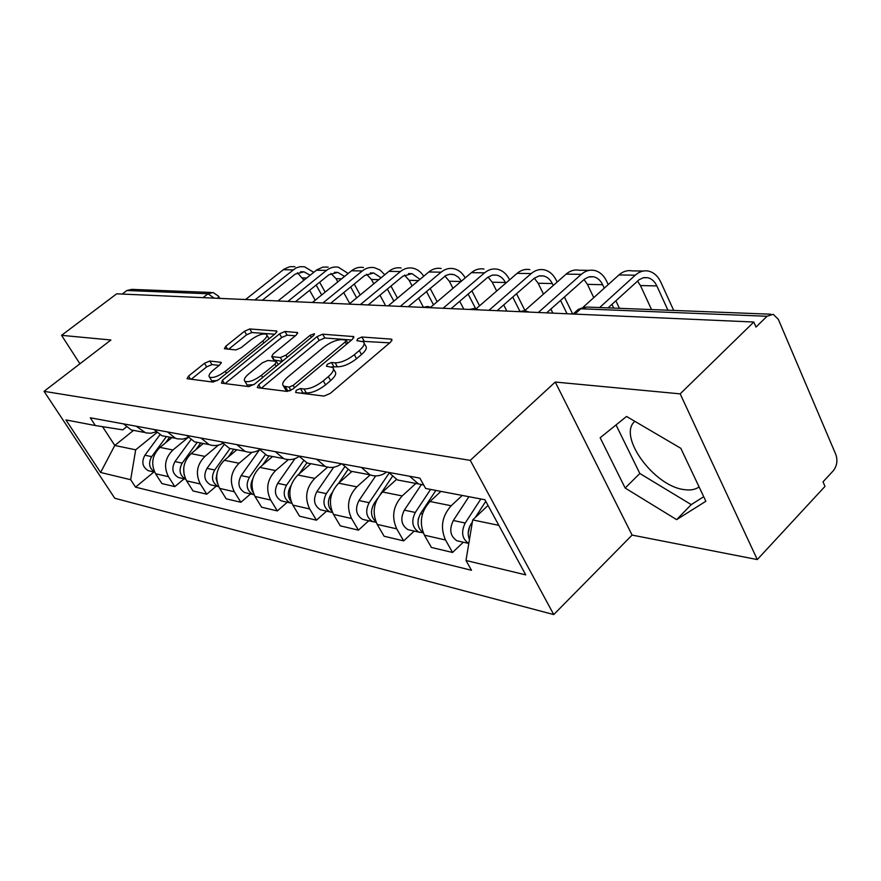 <?xml version="1.0" encoding="UTF-8"?>
<svg xmlns="http://www.w3.org/2000/svg" width="881" height="881" viewBox="0 0 881 881"><rect width="100%" height="100%" fill="white"/><g stroke="black" fill="none" stroke-linecap="round" stroke-linejoin="round"><path stroke-width="1.32" d="M296.247 390.305L295.686 392.519L323.944 396.087L330.122 393.499L390.646 342.103L391.88 339.35L391.109 339.108L361.904 337.016L357.763 338.767L356.871 340.65L363.346 341.806C365.186 343.612 363.82 346.53 359.261 350.572L354.327 354.724C347.378 360.087 340.98 362.785 335.154 362.829L331.509 362.487L327.347 364.238L326.411 366.21L332.655 367.454C334.527 369.337 333.095 372.399 328.349 376.616L323.294 380.867C316.202 386.341 309.771 389.05 304.011 388.973L300.432 388.543L296.247 390.305M699.073 486.907L698.226 487.501C694.547 489.781 689.823 490.475 684.063 489.583C653.856 486.158 617.306 435.853 634.86 421.327M209.766 361.012L204.491 363.291L188.578 376.044L187.058 378.698L213.059 382.079L218.521 379.744L275.5 333.536L276.854 331.036L249.752 328.954L244.522 331.234L225.811 346.222L224.38 348.733L235.91 349.922L241.24 347.621L250.633 340.044C257.56 335.077 262.824 333.161 266.403 334.306C267.67 335.639 266.447 337.875 262.725 341.035L225.283 371.353C218.29 376.396 213.026 378.323 209.502 377.134C208.213 375.702 209.535 373.324 213.466 369.998L219.721 364.954L221.186 362.344L209.766 361.012L211.925 364.591L206.661 366.87L191.155 379.315M555.25 382.046L632.095 535.086L757.286 559.567L680.165 393.862L555.25 382.046L470.267 460.356L44.05 391.329L110.918 340L61.56 335.331L116.677 293.825L753.817 322.028L755.997 327.071L767.032 316.268L580.81 308.768L577.628 309.98M680.165 393.862L753.817 322.028M258.695 384.7L257.252 387.53L257.803 387.728L287.129 391.428L293.065 388.928L352.466 339.262L353.744 336.586L322.677 334.196L317.017 336.63L258.695 384.7L260.721 388.103M248.805 386.594L221.461 383.147L222.453 380.229L279.563 333.844L285.004 331.487L297.569 332.533L296.225 335.077L273.132 353.964L271.744 356.607L280.334 357.565L285.962 355.153L310.167 335.265L314.539 333.712L313.625 335.518L254.488 384.182L248.805 386.594M757.286 559.567L824.99 486.4L823.019 481.841L833.228 470.828C836.961 466.005 837.853 460.609 835.882 454.64L778.341 319.363L773.232 314.297L767.032 316.268M632.095 535.086L553.742 614.575L114.75 498.239L44.05 391.329M61.56 335.331L79.918 363.798M122.217 294.067L126.93 290.499L131.787 289.375L211.088 292.459M423.706 485.024L418.464 483.922L409.643 476.258M440.94 491.378L429.983 501.498C420.821 511.707 418.96 522.94 424.411 535.174L445.522 539.998C440.06 527.565 441.954 516.145 451.193 505.749L462.25 495.441M445.522 539.998L452.548 552.464L463.329 542.222M388.708 472.425L397.474 479.98L403.333 481.081M424.411 535.174L431.393 547.453L452.548 552.464M386.616 472.04C381.253 475.949 375.713 476.874 369.976 474.815L361.298 467.404M414.224 531.067L403.663 540.879L396.725 528.853C391.318 516.861 393.135 505.892 402.188 495.926L415.887 483.438M341.982 463.869L350.594 471.17L356.353 472.249M396.406 479.517L382.574 491.994C373.61 501.785 371.826 512.588 377.2 524.393L384.105 536.243L403.663 540.879M341.476 463.78C336.234 467.525 330.793 468.395 325.166 466.39L316.631 459.232M368.776 520.748L358.424 530.153L351.574 518.535C346.233 506.971 347.984 496.399 356.838 486.841L370.218 474.903M298.747 455.962L307.216 463.021L312.865 464.078M351.96 471.423L338.656 483.195C329.879 492.6 328.161 502.996 333.47 514.394L340.286 525.847L358.424 530.153M299.1 456.49C294.089 459.772 288.935 460.466 283.638 458.583L275.246 451.656M326.565 511.167L316.433 520.197L309.683 508.965C304.397 497.787 306.092 487.6 314.759 478.405L327.644 467.128M258.64 448.616L266.965 455.455L272.504 456.49M310.872 463.703L297.855 475.024C289.265 484.065 287.602 494.098 292.844 505.11L299.562 516.2L316.433 520.197M259.488 449.795C254.763 452.57 249.94 453.076 245.028 451.325L236.791 444.619M287.272 502.247L277.35 510.925L270.687 500.056C265.489 489.241 267.119 479.407 275.599 470.564L288.34 459.607M221.329 441.788L229.501 448.407L234.93 449.431M272.592 456.512L259.84 467.404C251.437 476.114 249.83 485.805 255.005 496.466L261.613 507.203L277.35 510.925M222.607 443.484C218.147 445.83 213.62 446.193 209.05 444.564L200.967 438.066M250.6 493.922L240.876 502.28L234.324 491.741C229.192 481.268 230.778 471.776 239.07 463.241L252.01 452.305M186.53 435.423L194.558 441.844L199.888 442.846M236.835 449.795L224.347 460.3C216.131 468.692 214.568 478.064 219.666 488.393L226.175 498.8L240.876 502.28M188.193 437.505L182.763 439.134L177.213 438.804L175.44 438.253L167.5 431.943M216.297 486.125L206.782 494.197L200.328 483.977C195.263 473.824 196.804 464.628 204.921 456.402L218.477 445.092M153.999 429.465L161.873 435.699L167.104 436.679M203.368 443.495L191.133 453.638C183.083 461.754 181.574 470.817 186.596 480.839L193.005 490.937L206.782 494.197M155.992 431.866L150.86 433.243L145.651 432.857L136.181 426.206M184.14 478.824L174.812 486.62L168.458 476.687C163.481 466.842 164.967 457.944 172.918 449.993L187.972 437.615M123.527 423.893L131.258 429.95L136.379 430.908M171.971 437.593L159.979 447.394C152.105 455.235 150.629 464.023 155.574 473.747L161.884 483.559L174.812 486.62M488.008 505.452L472.701 519.922L498.833 525.362M102.559 426.668L114.783 445.467L135.674 449.817L130.674 479.716L100.61 472.469L65.921 419.929L95.335 425.534L90.291 417.803L419.841 478.119L425.633 488.47L484.924 499.758L525.737 574.875L465.983 560.481L472.701 519.922M130.674 479.716L135.531 487.149L471.489 570.293L465.983 560.481M470.267 460.356L553.742 614.575M625.158 488.041L676.63 519.636L705.868 501.256L680.815 448.308L626.545 416.449L600.17 437.747L625.158 488.041L639.826 473.493L691.244 504.615L703.71 496.697M133.538 430.38L114.783 445.467L100.61 472.469M126.335 427.021L122.8 429.851L95.335 425.534M135.674 449.817L156.818 432.648M153.933 471.974L135.531 487.149M616.039 424.939L639.826 473.493M691.244 504.615L676.63 519.636M300.344 393.102L306.313 392.948C312.083 393.036 318.504 390.338 325.585 384.865L323.294 380.867M333.492 368.93L334.901 371.419C336.795 373.324 335.364 376.385 330.628 380.603L325.585 384.865M364.172 343.304L365.538 345.759C367.377 347.577 366.022 350.506 361.485 354.547L356.552 358.71C349.614 364.062 343.227 366.76 337.401 366.793L331.597 366.937M389.743 342.863L362.311 341.299M351.585 340L324.836 337.996L319.164 340.418L261.371 388.18M289.034 387.144L293.175 385.404L345.22 341.949L346.123 340.077L341.85 339.637C336.201 339.769 330.012 342.412 323.283 347.555L287.966 376.881C283.164 381.066 281.656 384.116 283.462 386.021L289.034 387.144L290.917 390.36M284.97 388.587L285.752 389.92L287.647 390.602L285.356 386.704M289.827 390.878L287.647 390.602M225.073 383.598L281.689 337.511L279.563 333.844M295.366 335.782L287.129 335.165L281.689 337.511M273.727 359.988L282.272 361.32M248.761 373.885C244.786 377.299 243.486 379.755 244.885 381.264C248.673 382.574 254.18 380.592 261.415 375.339L274.993 364.172L276.392 361.463L275.819 361.276L267.824 360.472L262.252 362.862L248.761 373.885M246.559 384.072L247.132 385.03L253.849 384.667M219.193 365.384L211.925 364.591M211.209 379.931L211.715 380.779L217.277 380.625M269.035 338.789L266.921 335.187M274.652 334.229L251.845 332.522L246.614 334.791L228.608 349.25M469.65 526.552L468.207 533.181M480.861 498.987L465.212 523.028C460.851 532.069 462.04 538.886 468.758 543.445L468.802 543.467M468.901 496.708L453.341 520.517C449.002 529.47 450.191 536.221 456.887 540.758L459.695 541.397M485.772 501.333L475.288 517.477M472.359 521.993L470.906 524.228C467.921 529.294 467.437 534.393 469.452 539.546M667.952 310.211L656.852 285.929C654.682 281.38 651.632 278.627 647.689 277.691L643.328 277.746L639.132 279.695L608.055 307.887M599.631 307.557L635.278 275.191C639.386 271.579 643.78 270.214 648.46 271.095C653.801 272.35 657.931 276.072 660.86 282.239L673.701 310.431M583.31 307.062L618.936 274.938C623.021 271.37 627.393 270.015 632.062 270.885L643.361 271.029M651.544 309.572L640.443 285.554L637.492 281.072M418.563 517.918L418.112 520.032M430.6 489.407L415.303 512.456C411.042 521.145 412.231 527.697 418.849 532.124L422.935 532.708M421.261 484.748L404.335 510.143C400.106 518.733 401.284 525.23 407.881 529.624L410.645 530.252M435.886 490.42L420.545 513.568C416.427 521.706 417.341 528.16 423.287 532.917M389.138 473.086L369.139 502.688C364.987 511.024 366.177 517.345 372.685 521.64L376.121 522.257M375.691 475.905L358.974 500.54C354.845 508.8 356.034 515.066 362.52 519.327L365.241 519.944M392.232 476.687L380.328 494.351M377.431 498.624L374.007 503.723C370.141 510.969 370.791 517.015 375.945 521.849M604.278 288.153L602.648 284.706C600.49 280.323 597.461 277.669 593.574 276.766L588.541 277.008L584.477 279.167L546.616 312.854M538.324 312.491L581.295 274.354C585.336 270.874 589.675 269.564 594.301 270.412C599.587 271.623 603.683 275.202 606.602 281.149L608.22 284.596M524.702 310.674L566.142 274.112C570.161 270.676 574.478 269.388 579.092 270.225L589.268 270.357M615.863 300.773L619.42 308.328M593.761 297.624L587.429 284.354L584.015 279.552M613.727 308.108L611.943 304.341M553.246 285.488L552.31 283.561C550.162 279.332 547.167 276.777 543.313 275.907L539.062 275.951L534.349 278.22L497.126 310.663M488.955 310.299L531.199 273.573C535.174 270.225 539.447 268.958 544.018 269.784C549.237 270.952 553.301 274.409 556.197 280.136L557.133 282.063M476.158 308.757L517.103 273.352C521.056 270.038 525.318 268.793 529.866 269.608M564.413 297.018L572.683 314.01M552.861 313.129L550.867 309.077M543.489 294.1L538.148 283.242L534.338 278.231M567.056 313.757L560.558 300.443M344.537 467.117L326.333 493.624C322.281 501.652 323.459 507.753 329.868 511.916L332.489 512.522M333.712 467.216L316.885 491.631C312.854 499.582 314.032 505.628 320.42 509.769L323.085 510.374M347.841 469.782L338.634 483.217M332.225 492.567L330.849 494.582C327.247 501.014 327.644 506.641 332.038 511.476M303.427 460.939L286.512 485.2C282.559 492.931 283.726 498.822 290.025 502.875L291.919 503.392M295.014 458.605L277.713 483.339C273.782 491.003 274.949 496.851 281.226 500.871L283.847 501.465M306.874 462.877L299.287 473.78M290.961 485.739L290.719 486.092C287.404 491.752 287.558 496.961 291.193 501.696M265.368 454.739L249.389 477.337C245.524 484.803 246.691 490.497 252.88 494.439L254.102 494.825M259.454 449.817L241.174 475.597C237.33 483.008 238.487 488.658 244.654 492.567L247.231 493.151M269.068 455.851L262.527 465.113M252.704 479.11C250.292 483.856 250.424 488.283 253.1 492.402M505.76 283.164L505.43 282.504C503.293 278.418 500.331 275.951 496.532 275.103L492.336 275.147L487.7 277.339L451.116 308.625M443.066 308.273L484.572 272.846C488.481 269.619 492.688 268.397 497.203 269.19C502.357 270.324 506.377 273.661 509.262 279.2L509.592 279.85M430.809 307.139L471.434 272.647C475.322 269.443 479.517 268.242 484.01 269.024M516.53 293.736L524.911 310.475M506.839 311.092L503.712 304.925M496.675 291.016L492.215 282.206L488.074 277.063M519.988 311.489L512.731 297.051M461.457 281.116L458.34 277.141L454.332 274.751L450.114 274.2L446.061 275.346L408.233 306.731M400.304 306.379L441.084 272.174C444.916 269.046 449.068 267.879 453.517 268.639C458.461 269.696 462.36 272.791 465.223 277.922M388.4 305.718L428.805 271.987C432.626 268.892 436.756 267.725 441.183 268.485M471.875 290.862L479.55 305.828M463.813 309.187L459.706 301.28M452.988 288.307L449.31 281.237L444.883 276.017M475.641 308.636L468.13 294.067M419.995 279.343L412.033 273.661L402.881 276.194L368.159 304.958M360.362 304.606L400.415 271.546C404.181 268.518 408.266 267.384 412.649 268.132C417.198 269.068 420.887 271.766 423.706 276.238M349.085 304.11L388.917 271.359C392.673 268.375 396.736 267.24 401.097 267.978M430.104 288.318L437.163 301.743M423.431 307.271L418.541 298.053M412.11 285.918L409.136 280.323L404.467 275.081M433.507 304.848L426.426 291.424M230.073 448.517L214.689 469.991C210.911 477.205 212.068 482.722 218.147 486.554L218.763 486.775M223.895 444.85L207.002 468.373C203.247 475.52 204.403 481.004 210.46 484.803L212.982 485.376M233.773 449.211L228.113 457.129M217.023 473.196L216.098 478.482L217.475 483.46M381.099 277.79L373.753 273L364.745 275.456L330.639 303.295M322.964 302.954L362.3 270.952C366 268.022 370.02 266.921 374.348 267.648L380.096 270.049L384.766 274.773M312.392 302.491L351.508 270.786C355.197 267.89 359.195 266.789 363.501 267.505M390.977 286.061L397.463 298.152M385.074 304.639L379.964 295.19M373.797 283.792L371.452 279.475L366.573 274.222M393.862 301.159L387.354 289.067M197.234 442.35L182.191 463.12C178.502 470.091 179.647 475.443 185.616 479.165L185.66 479.176M190.792 439.817L174.978 461.589C171.31 468.516 172.445 473.824 178.403 477.524L180.88 478.086M200.714 443L195.835 449.739M183.689 468.229L184.052 474.529M344.537 276.436L337.786 272.383L328.932 274.762L295.432 301.731M287.889 301.401L326.51 270.39C330.155 267.56 334.097 266.491 338.359 267.196L348.182 273.473M277.956 300.961L317.116 269.674L322.898 267.119L328.161 267.064M354.228 284.045L360.208 294.97M349.757 303.56L343.722 292.624M337.797 281.898L336.013 278.671L330.959 273.44M356.662 297.877L350.66 286.953M166.41 436.558L151.686 456.655C148.151 463.109 149.12 468.229 154.604 472.018M159.901 434.807L144.913 455.224C141.323 461.93 142.447 467.084 148.294 470.685L150.728 471.247M169.681 437.163L165.496 442.89M310.134 275.224L303.945 271.811L295.223 274.112L262.329 300.267M254.906 299.936L295.928 267.945L300.157 266.679L304.496 266.767L313.746 272.328M245.557 299.529L284.023 269.168L289.706 266.701L294.893 266.646M319.649 282.239L325.166 292.129M315.178 300.223L309.616 290.323M303.923 280.191L297.437 272.714M321.686 294.959L316.147 285.059M186.596 480.839L200.328 483.977M219.666 488.393L234.324 491.741M255.005 496.466L270.687 500.056M292.844 505.11L309.683 508.965M333.47 514.394L351.574 518.535M377.2 524.393L396.725 528.853M155.574 473.747L168.458 476.687M159.979 447.394L172.918 449.993M191.133 453.638L204.921 456.402M224.347 460.3L239.07 463.241M259.84 467.404L275.599 470.564M297.855 475.024L314.759 478.405M338.656 483.195L356.838 486.841M382.574 491.994L402.188 495.926M429.983 501.498L451.193 505.749M574.897 314.11L580.81 308.768L586.779 307.051L770.798 314.209M203.026 297.646L208.015 293.769L126.93 290.499M214.16 298.141L208.015 293.769L213.125 292.536L218.488 296.126L218.036 298.307M306.313 392.948L304.011 388.973M330.628 380.603L328.349 376.616M333.745 366.43L331.509 362.487M337.401 366.793L335.154 362.829M356.552 358.71L354.327 354.724M361.485 354.547L359.261 350.572M364.073 340.936L361.904 337.016M391.935 340.628L391.109 339.108M302.734 392.497L300.432 388.543M319.164 340.418L317.017 336.63M324.836 337.996L322.677 334.196M353.81 337.742L353.05 336.377M294.529 387.717L293.175 385.404M346.508 344.251L345.22 341.949M224.435 383.521L222.453 380.229M287.129 335.165L285.004 331.487M297.635 333.514L296.963 332.346M274.498 360.549L272.317 356.794M282.438 361.188L280.334 357.565M287.195 357.268L285.962 355.153M311.367 337.379L310.167 335.265M262.659 377.453L261.415 375.339M276.238 366.287L274.993 364.172M221.285 363.159L220.691 362.179M226.461 373.313L225.283 371.353M263.86 342.984L262.725 341.035M227.551 349.151L225.811 346.222M246.614 334.791L244.522 331.234M251.845 332.522L249.752 328.954M276.92 331.95L276.293 330.86M190.538 379.237L188.578 376.044M206.661 366.87L204.491 363.291M465.212 523.028L453.341 520.517M471.952 524.448L470.906 524.228M618.936 274.938L635.278 275.191M640.443 285.554L656.852 285.929M415.303 512.456L404.335 510.143M422.473 513.975L420.545 513.568M369.139 502.688L358.974 500.54M375.24 503.976L374.007 503.723M566.142 274.112L581.295 274.354M587.429 284.354L602.648 284.706M517.103 273.352L531.199 273.573M538.148 283.242L552.31 283.561M326.333 493.624L316.885 491.631M331.487 494.715L330.849 494.582M286.512 485.2L277.713 483.339M249.389 477.337L241.174 475.597M471.434 272.647L484.572 272.846M492.215 282.206L505.43 282.504M428.805 271.987L441.084 272.174M449.31 281.237L461.005 281.502M388.917 271.359L400.415 271.546M409.136 280.323L418.563 280.543M214.689 469.991L207.002 468.373M351.508 270.786L362.3 270.952M371.452 279.475L378.852 279.64M182.191 463.12L174.978 461.589M316.367 270.236L326.51 270.39M336.013 278.671L341.619 278.803M151.686 456.655L144.913 455.224M283.286 269.718L292.833 269.872M302.646 277.911L306.654 278.011M698.226 487.501L698.985 486.719M529.228 312.083L524.47 310.652L519.614 311.665M478.846 309.859L474.253 308.482L469.584 309.451M432.108 307.788L427.681 306.456L423.166 307.392M388.642 305.861L379.997 305.476M348.116 304.066L339.747 303.692M310.233 302.392L302.117 302.029M274.751 300.817L266.866 300.465M241.438 299.342L233.784 299M131.258 429.95L143.977 432.34M397.474 479.98L418.464 483.922M350.594 471.17L369.976 474.815M307.216 463.021L325.166 466.39M266.965 455.455L283.638 458.583M229.501 448.407L245.028 451.325M194.558 441.844L209.05 444.564M161.873 435.699L175.44 438.253M573.124 314.032L578.233 309.429L584.808 306.918M218.763 296.589L219.821 298.384M347.83 343.138L346.288 340.385M285.752 389.92L283.462 386.021M273.936 360.351L271.744 356.607M247.132 385.03L244.885 381.264M278.242 364.635L276.612 361.838M211.715 380.779L209.502 377.134M468.758 543.445L456.887 540.758M643.912 277.625L647.689 277.691M418.849 532.124L407.881 529.624M372.685 521.64L362.52 519.327M589.841 276.7L593.574 276.766M539.635 275.841L543.313 275.907M329.868 511.916L320.42 509.769M290.025 502.875L281.226 500.871M252.88 494.439L244.654 492.567M492.897 275.037L496.532 275.103M449.288 274.299L452.878 274.354M408.509 273.595L412.033 273.661M218.147 486.554L210.46 484.803M370.273 272.945L373.753 273M185.616 479.165L178.403 477.524M334.362 272.328L337.786 272.383M154.66 472.139L148.294 470.685M300.575 271.744L303.945 271.811"/></g></svg>
